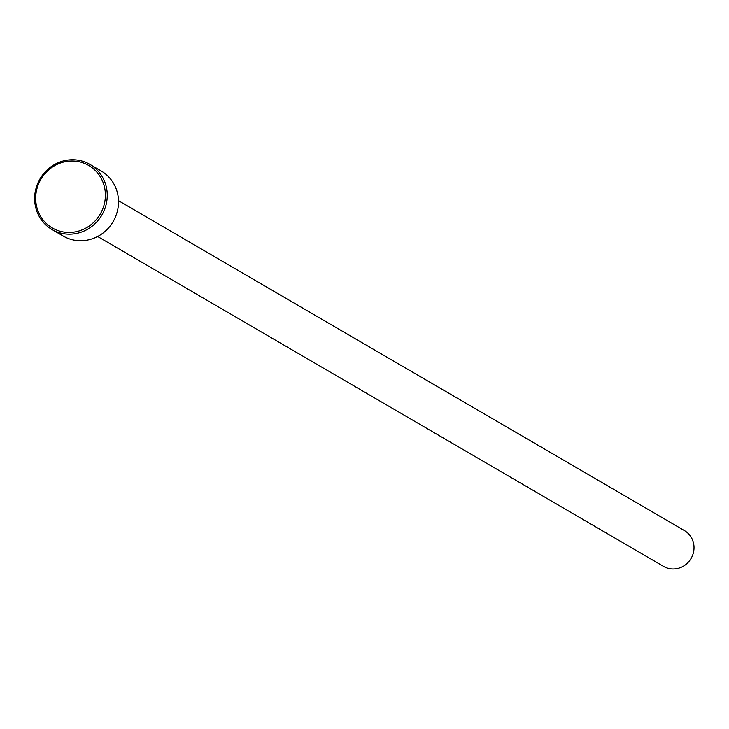 <?xml version="1.0" encoding="UTF-8"?>
<svg xmlns="http://www.w3.org/2000/svg" width="729" height="729" viewBox="0 0 729 729"><rect width="100%" height="100%" fill="white"/><g stroke="black" fill="none" stroke-linecap="round" stroke-linejoin="round"><path stroke-width="1.09" d="M51.969 229.498L63.232 236.068A37.68 35.83 -59.8 0 0 74.221 240.151A37.68 35.83 -59.8 0 0 115.847 216.003A37.68 35.83 -59.8 0 0 101.185 170.969L89.922 164.399A37.68 35.83 120.2 0 1 104.584 209.442A37.68 35.83 120.2 0 1 62.958 233.581A37.68 35.83 120.2 0 1 51.969 229.498A37.68 35.83 120.2 0 1 37.307 184.464A37.68 35.83 120.2 0 1 78.932 160.325A37.68 35.83 120.2 0 1 89.922 164.399M78.213 161.556A36.168 34.4 -59.8 0 0 36.541 190.387A36.168 34.4 -59.8 0 0 62.876 231.877A36.168 34.4 -59.8 0 0 104.548 203.045A36.168 34.4 -59.8 0 0 78.213 161.556M118.499 200.685L684.485 530.63A20.722 19.71 120.2 0 1 692.55 555.398A20.722 19.71 120.2 0 1 669.659 568.675A20.722 19.71 120.2 0 1 663.609 566.433L97.631 236.488"/></g></svg>
